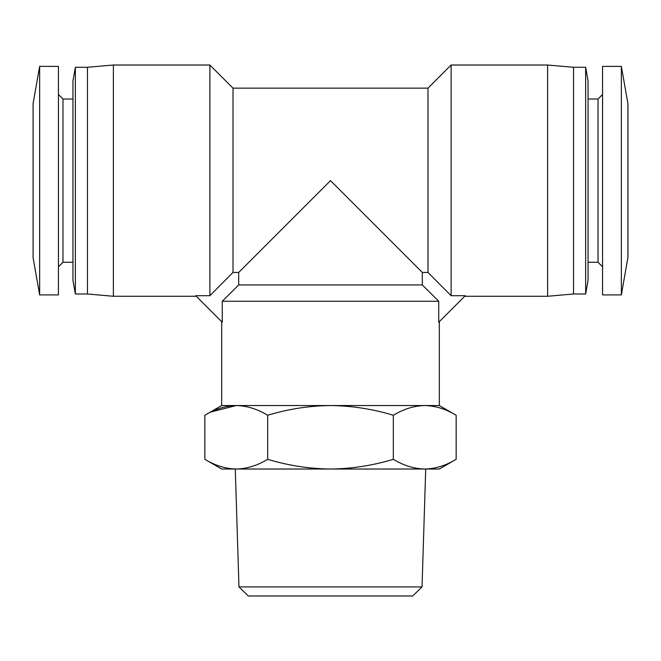 <?xml version="1.0" encoding="UTF-8"?>
<svg xmlns="http://www.w3.org/2000/svg" width="661" height="661" viewBox="0 0 661 661"><rect width="100%" height="100%" fill="white"/><g stroke="black" fill="none" stroke-linecap="round" stroke-linejoin="round"><path stroke-width="0.99" d="M238.968 586.918L422.032 586.918L412.687 595.982L248.313 595.982L238.968 586.918L235.283 469.021M422.032 586.918L425.717 469.021M221.675 469.021L204.844 459.304C215.081 465.526 225.558 468.765 236.258 469.021L221.675 469.021M627.909 257.74L627.909 103.537L621.357 66.381L621.357 294.905L627.95 257.269L627.95 104.008L627.95 180.643M39.643 66.381L33.091 103.537L33.091 257.74L39.643 294.905L39.643 66.381L58.441 66.381L58.441 294.905L39.643 294.905M621.357 66.381L602.559 66.381L602.559 294.905L621.357 294.905M439.325 321.659L439.325 405.54L456.156 415.265C445.919 409.043 435.442 405.804 424.742 405.54L330.5 405.54C309.092 405.804 288.155 409.043 267.672 415.265L267.672 459.304C257.426 465.526 246.958 468.765 236.258 469.021L330.5 469.021C309.092 468.765 288.155 465.526 267.672 459.304M427.989 88.144L427.989 272.448L422.305 272.448L330.5 180.643L238.695 272.448L233.011 272.448L233.011 88.144L427.989 88.144L451.116 65.018L451.116 295.707L427.989 272.448L451.116 295.707L465.27 295.707L438.73 322.254L438.73 301.251L222.27 301.251L222.27 322.254L195.73 295.707L209.884 295.707L209.884 65.018L113.378 65.018L113.378 296.268L196.284 296.268M439.325 405.54L424.742 405.54C414.042 405.804 403.574 409.043 393.328 415.265C372.845 409.043 351.908 405.804 330.5 405.54L236.258 405.54C225.558 405.804 215.081 409.043 204.844 415.265L204.844 459.304M588.05 99.026L598.023 99.026L598.023 262.26L602.559 266.796M598.023 99.026L602.559 94.49M58.441 266.796L62.977 262.26L62.977 99.026L58.441 94.49M588.05 262.26L598.023 262.26M62.977 262.26L72.95 262.26M62.977 99.026L72.95 99.026M438.73 301.251L422.305 284.932L238.695 284.932L238.695 272.448M464.716 296.268L547.622 296.268L547.622 65.018L451.116 65.018M75.354 67.282L72.95 80.89L72.95 280.396L75.354 293.996L75.354 67.282L87.459 67.282L87.459 293.996L113.378 296.268M87.459 67.282L113.378 65.018M547.622 296.268L573.541 293.996L573.541 67.282L547.622 65.018M588.05 80.89L588.05 280.396L585.646 293.996L585.646 67.282L588.05 80.89M75.354 293.996L87.459 293.996M573.541 293.996L585.646 293.996M573.541 67.282L585.646 67.282M393.328 459.304C403.574 465.526 414.042 468.765 424.742 469.021C435.442 468.765 445.919 465.526 456.156 459.304L439.325 469.021L330.5 469.021C351.908 468.765 372.845 465.526 393.328 459.304L393.328 415.265M267.672 415.265C257.426 409.043 246.958 405.804 236.258 405.54L221.675 405.54L204.844 415.265M456.156 459.304L456.156 415.265M211.024 411.968L236.258 405.54M233.011 272.448L209.884 295.707M222.27 301.251L238.695 284.932M422.305 272.448L422.305 284.932M33.091 257.74L33.091 103.537M627.909 103.537L627.95 104.008M221.675 321.659L221.675 405.54M233.011 88.144L209.884 65.018"/></g></svg>
